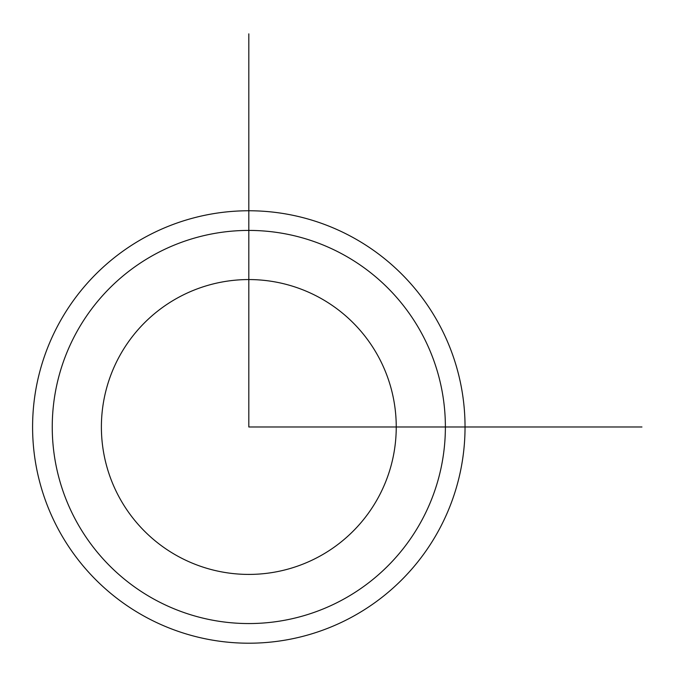 <?xml version="1.0" encoding="UTF-8"?>
<svg xmlns="http://www.w3.org/2000/svg" width="677" height="677" viewBox="0 0 677 677"><rect width="100%" height="100%" fill="white"/><g stroke="black" fill="none" stroke-linecap="round" stroke-linejoin="round"><path stroke-width="0.51" stroke-dasharray="3.38 2.54" d="M119.44 356.305A147.425 147.425 0 0 1 319.493 297.609A147.425 147.425 0 0 1 378.198 497.663A147.425 147.425 0 0 1 178.136 556.367A147.425 147.425 0 0 1 119.44 356.305M421.322 521.222A196.567 196.567 0 0 1 154.576 599.492A196.567 196.567 0 0 1 76.315 332.745A196.567 196.567 0 0 1 343.053 254.484A196.567 196.567 0 0 1 421.322 521.222M59.06 323.318A216.225 216.225 0 0 1 352.48 237.229A216.225 216.225 0 0 1 438.569 530.65A216.225 216.225 0 0 1 145.149 616.739A216.225 216.225 0 0 1 59.06 323.318"/><path stroke-width="1.02" d="M119.44 356.305A147.425 147.425 0 0 1 319.493 297.609A147.425 147.425 0 0 1 378.198 497.663A147.425 147.425 0 0 1 178.136 556.367A147.425 147.425 0 0 1 119.44 356.305M76.315 332.745A196.567 196.567 0 0 1 343.053 254.484A196.567 196.567 0 0 1 421.322 521.222A196.567 196.567 0 0 1 154.576 599.492A196.567 196.567 0 0 1 76.315 332.745M438.569 530.65A216.225 216.225 0 0 1 145.149 616.739A216.225 216.225 0 0 1 59.06 323.318A216.225 216.225 0 0 1 352.48 237.229A216.225 216.225 0 0 1 438.569 530.65M248.814 33.85L248.814 426.984L641.948 426.984"/></g></svg>
